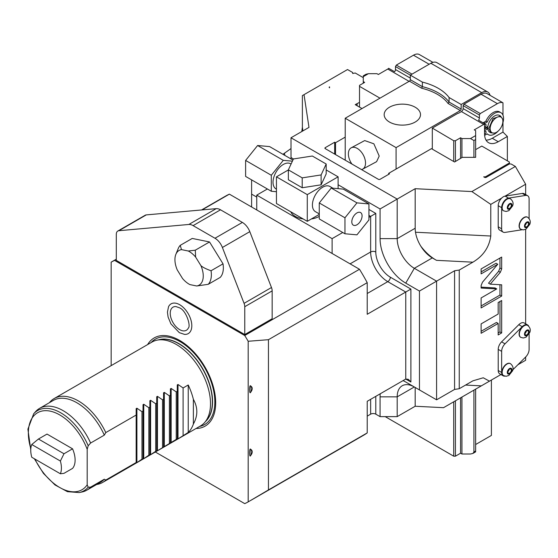 <?xml version="1.0" encoding="UTF-8"?>
<svg xmlns="http://www.w3.org/2000/svg" width="558" height="558" viewBox="0 0 558 558"><rect width="100%" height="100%" fill="white"/><g stroke="black" fill="none" stroke-linecap="round" stroke-linejoin="round"><path stroke-width="0.84" d="M359.485 269.27L244.732 335.525A138.063 79.71 60 0 1 248.184 341.259L268.447 339.696L367.22 282.669A138.063 79.71 60 0 0 359.485 269.27L229.373 194.149A138.063 79.71 -120 0 0 225.397 196.2L201.557 209.961M248.184 341.259L248.184 501.886L268.447 489.938L268.447 339.696M250.716 386.017C252.746 387.385 252.746 389.428 250.716 392.148A15.743 9.088 -120 0 0 250.716 386.017C249.14 383.709 249.217 395.587 250.716 392.148M250.716 449.309C252.746 450.676 252.746 452.719 250.716 455.44A15.743 9.088 -120 0 0 250.716 449.309C249.14 447 249.217 458.871 250.716 455.44M268.447 489.938L367.22 432.91L367.22 401.3L405.757 379.056L405.757 292.036L367.22 314.28L367.22 282.669M342.745 232.498L332.108 238.636L332.108 253.465M350.096 263.85L370.645 251.986L370.645 216.385L368.936 217.376M267.38 188.988L256.75 195.126L256.75 209.954M256.75 195.126L332.108 238.636M244.732 335.525L114.613 260.405L116.301 259.435M202.073 209.913L229.373 194.149M244.76 334.556L116.301 260.391L116.301 234.374A7.268 4.192 -120 0 1 117.808 231.047L145.213 215.228A7.268 4.192 60 0 1 146.273 214.9L216.225 208.65A12.109 6.989 60 0 1 220.508 209.801L242.381 222.426A12.109 6.989 60 0 1 249.803 231.654L271.474 287.516A7.268 4.192 60 0 1 272.164 290.885L272.164 318.73L244.76 334.556L244.76 306.705A7.268 4.192 -120 0 0 244.069 303.343L222.398 247.48A12.109 6.989 -120 0 0 214.976 238.252L193.103 225.62A12.109 6.989 -120 0 0 188.82 224.469L118.868 230.719A7.268 4.192 -120 0 0 117.808 231.047M248.184 501.886A138.063 79.71 60 0 1 244.732 503.63L155.326 452.015M114.613 260.405A138.063 79.71 -120 0 0 111.161 262.155L111.161 365.636M147.598 344.6A50.924 29.407 60 0 1 188.088 346.448A50.924 29.407 60 0 1 215.688 402.813A50.924 29.407 60 0 1 196.039 428.509M179.676 304.71A17.172 9.918 60 0 1 191.561 322.747A17.172 9.918 60 0 1 184.51 334.388L179.299 332.652L170.915 323.877L168.097 317.07L167.428 312.152L168.537 306.719A17.172 9.918 60 0 1 179.676 304.71M367.22 432.91A138.063 79.71 60 0 1 363.46 435.338L250.654 500.463M410.897 382.021L405.757 379.056L408.323 379.307L410.897 382.021L410.897 289.065L390.342 277.2A20.59 11.885 60 0 1 375.785 251.986L375.785 213.421L368.936 209.459M251.609 206.99L251.609 194.135L256.75 197.1M293.431 158.946L288.36 169.869L288.36 179.753L302.206 187.746L321.115 184.824L326.186 173.908L326.186 164.017L312.341 156.024L293.431 158.946L291.004 157.544L291.004 158.946M338.106 184.74L380.068 208.971L380.068 238.636L397.191 238.636L397.191 199.08L380.068 208.971M403.043 380.619A36.333 20.974 60 0 1 405.757 382.021L419.463 389.93L419.463 291.046L405.757 283.136A36.333 20.974 60 0 1 380.068 238.636M367.22 416.135L370.645 414.162A3.634 2.099 0 0 1 375.785 414.162L380.068 416.631L380.068 396.85A36.333 20.974 60 0 1 380.207 393.802M459.248 388.71L459.248 270.051L454.575 270.769L436.586 281.155L436.586 399.821L454.575 389.435L459.248 388.71L472.891 380.835L483.242 377.78L489.471 381.156L443.526 407.682L415.18 406.245L397.191 416.631L380.068 416.631M415.18 406.245L415.18 387.461M397.191 416.631L397.191 396.85A24.224 13.985 60 0 1 402.213 385.766A24.224 13.985 60 0 1 414.322 386.966L405.757 382.021L414.322 386.966L397.191 396.85L380.068 396.85M525.65 229.303L525.65 323.814M528.712 326.214A7.268 4.192 120 0 0 527.603 324.944L524.178 322.97A7.268 4.192 120 0 0 518.787 324.7L522.211 326.674L505.018 343.826A7.268 4.192 120 0 0 501.642 351.359L501.642 372.479A7.268 4.192 120 0 0 503.149 375.806A7.268 4.192 120 0 0 504.795 376.134M503.149 375.806L499.717 373.832A7.268 4.192 120 0 1 498.217 370.505L498.217 349.378A7.268 4.192 120 0 1 501.593 341.852L518.787 324.7M489.471 381.156L500.938 374.537M459.248 270.051L472.891 262.176C483.235 255.989 489.192 247.271 490.775 236.027L490.775 204.381L501.663 198.097A7.268 4.192 120 0 0 498.217 205.686L501.642 207.667L501.642 228.794A7.268 4.192 120 0 0 503.149 232.121A7.268 4.192 120 0 0 505.018 232.414L522.009 229.75M503.149 232.121L499.717 230.14A7.268 4.192 120 0 1 498.217 226.813L498.217 205.686M500.338 272.311L501.67 268.998L501.67 257.071L481.122 268.935L481.122 273.873L497.771 264.262L482.454 282.243L481.122 285.556L481.122 288.033L496.753 288.918L481.122 297.937L481.122 307.925L501.67 296.061L501.67 284.803L490.245 284.155L500.338 272.311L498.622 271.321L499.961 268.014L499.961 258.061M498.168 314.042L481.122 323.891L481.122 333.286L498.168 323.445L498.168 334.946L501.67 332.924L501.67 300.518L498.168 302.534L498.168 314.042M529.11 218.562L529.11 199.032A7.268 4.192 120 0 0 527.603 195.705L524.178 193.731A7.268 4.192 120 0 0 522.302 193.431L505.109 196.13A7.268 4.192 120 0 0 505.046 196.144A7.268 4.192 120 0 0 501.663 198.097M505.109 196.13L508.533 198.111A7.268 4.192 120 0 0 501.642 207.667M505.046 196.144L525.65 184.245L525.65 194.582M509.377 163.975L509.377 162.985L485.404 176.83L483.688 176.83L484.546 177.325A1.214 0.698 180 0 0 486.255 177.325L509.377 163.975L511.093 163.975L515.376 166.444L471.88 191.561L490.775 204.381M515.376 166.444L525.65 184.245M471.88 191.561L415.18 188.695L415.18 228.25A24.224 13.985 60 0 0 420.851 246.224A24.224 13.985 60 0 0 432.304 257.915L436.495 260.335C430.797 257.133 425.58 252.432 420.851 246.224M415.18 188.695L397.191 199.08L291.004 137.77L291.004 157.544M419.463 291.046L436.586 281.155L414.322 268.3A24.224 13.985 60 0 1 397.191 238.636L415.18 228.25M454.575 389.435L454.575 270.769M436.586 399.821L419.463 389.93M251.609 179.878L251.609 194.135M282.941 154.294L291.004 148.554M301.808 131.535L302.373 127.252L302.924 130.886M291.004 137.77L308.986 127.384L304.026 94.651L302.373 95.606L302.373 127.252M334.681 154.085L334.681 142.22L325.258 147.661L325.258 148.651L378.352 179.299A1.214 0.698 180 0 0 380.068 179.299L389.484 173.866L388.633 173.371L431.453 148.651L454.575 161.994L462.282 157.349L475.639 157.349L475.639 156.359L475.639 157.349M475.639 149.635L481.805 146.077L509.377 161.994L509.377 162.985M304.026 94.651L347.522 69.541L352.663 72.505L352.663 73.496L355.23 73L363.279 77.646M361.996 108.552L355.23 104.646L359.512 102.372M334.681 142.22L335.532 142.715L345.214 137.129M325.258 148.651A1.214 0.698 180 0 1 324.902 148.156A1.214 0.698 180 0 1 325.258 147.661M329.541 87.836A1.214 0.698 180 0 1 329.185 87.341A1.214 0.698 180 0 1 329.541 86.846L329.541 87.836L329.541 86.846M517.887 364.751L525.65 360.266L525.65 357.001M527.603 324.944A7.268 4.192 120 0 0 522.211 326.674M512.83 369.794L525.727 356.925A7.268 4.192 120 0 0 529.11 349.399L529.11 333.97M520.649 337.283A6.905 3.983 -60 0 1 520.516 337.213A6.905 3.983 -60 0 1 519.463 331.682A6.905 3.983 -60 0 1 523.969 325.6A6.905 3.983 -60 0 1 527.422 325.258A6.905 3.983 -60 0 1 527.547 325.335M503.455 375.562A6.905 3.983 -60 0 1 503.33 375.492A6.905 3.983 -60 0 1 502.27 369.961A6.905 3.983 -60 0 1 506.776 363.879A6.905 3.983 -60 0 1 510.228 363.537A6.905 3.983 -60 0 1 510.354 363.614M526.794 330.894A2.42 1.395 120 0 0 525.217 333.028A2.42 1.395 120 0 0 525.587 334.967A2.42 1.395 120 0 0 526.794 334.849A2.42 1.395 -60 0 0 528.377 332.714A2.42 1.395 -60 0 0 528.008 330.775A2.42 1.395 -60 0 0 526.794 330.894M526.32 331.243A2.42 1.395 -60 0 1 525.148 333.272M509.607 369.166A2.42 1.395 120 0 0 508.024 371.3A2.42 1.395 120 0 0 508.394 373.246A2.42 1.395 120 0 0 509.607 373.128A2.42 1.395 -60 0 0 511.184 370.993A2.42 1.395 -60 0 0 510.814 369.047A2.42 1.395 -60 0 0 509.607 369.166M509.133 369.522A2.42 1.395 -60 0 1 507.961 371.551M508.533 198.111L525.727 195.412A7.268 4.192 120 0 1 527.603 195.705M520.649 229.171A6.905 3.983 -60 0 1 520.516 229.101A6.905 3.983 -60 0 1 519.463 223.57A6.905 3.983 -60 0 1 523.969 217.487A6.905 3.983 -60 0 1 527.422 217.146A6.905 3.983 -60 0 1 527.547 217.222M503.455 210.75A6.905 3.983 -60 0 1 503.33 210.68A6.905 3.983 -60 0 1 502.27 205.149A6.905 3.983 -60 0 1 506.776 199.066A6.905 3.983 -60 0 1 510.228 198.725A6.905 3.983 -60 0 1 510.354 198.801M526.794 222.781A2.42 1.395 120 0 0 525.217 224.916A2.42 1.395 120 0 0 525.587 226.855A2.42 1.395 120 0 0 526.794 226.736A2.42 1.395 -60 0 0 528.377 224.602A2.42 1.395 -60 0 0 528.008 222.656A2.42 1.395 -60 0 0 526.794 222.781M526.32 223.13A2.42 1.395 -60 0 1 525.148 225.16M509.607 204.354A2.42 1.395 120 0 0 508.024 206.488A2.42 1.395 120 0 0 508.394 208.427A2.42 1.395 120 0 0 509.607 208.308A2.42 1.395 -60 0 0 511.184 206.174A2.42 1.395 -60 0 0 510.814 204.235A2.42 1.395 -60 0 0 509.607 204.354M509.133 204.702A2.42 1.395 -60 0 1 507.961 206.732M485.404 177.528L485.404 176.83M507.361 160.83L507.361 136.466L498.245 141.725A19.377 11.188 120 0 1 488.557 142.688A19.377 11.188 120 0 1 484.546 133.815L484.546 123.66A2.42 1.395 -60 0 1 483.688 124.42L474.265 129.861L475.639 130.649L475.639 156.359M475.639 389.142L475.639 451.861L472.919 453.431L473.923 452.036L473.923 390.126M475.639 139.549L473.923 140.539L473.923 157.349M461.933 397.052L461.933 454.01L470.499 454.01L472.919 453.431M473.923 140.539L470.499 138.558L461.933 138.558L461.933 157.544M491.396 380.04L491.396 435.421L475.639 444.517M461.933 454.01L460.566 453.222L455.426 456.186L453.717 456.186L385.201 416.631M453.717 161.506L453.717 140.735L432.304 128.082L457.888 113.309A0.97 0.558 0 0 0 458.683 113.148L461.424 111.565A2.42 1.395 120 0 0 463.133 108.601L463.133 105.629L463.991 104.151L480.264 113.546L479.406 115.025L463.133 105.629M461.933 138.558L460.566 137.77L460.566 158.339M453.717 140.735L455.426 140.735L460.566 137.77M490.022 95.306A12.109 6.989 120 0 0 487.776 92.028A12.109 6.989 120 0 0 481.721 92.628L461.166 104.492L461.166 109.047A1.214 0.698 -60 0 1 460.308 110.526L396.082 147.612L396.082 169.067M481.721 92.628L430.853 63.263A12.109 6.989 -60 0 1 436.907 62.663L487.776 92.028M430.853 63.263L410.297 75.128L410.297 79.675L422.378 86.65L421.688 88.234A49.655 28.667 180 0 1 448.06 103.453L460.308 110.526M396.082 147.612L345.214 118.24L409.439 81.161A1.214 0.698 120 0 0 410.297 79.675M345.214 118.24L345.214 160.167M362.679 169.144L376.594 161.674L379.21 156.066L373.867 143.811L364.702 140.567L351.219 147.807A12.109 7.233 61.8 0 1 360.58 151.155A12.109 7.233 61.8 0 1 365.518 163.417A12.109 7.233 -118.2 0 1 362.679 169.144A12.109 7.233 -118.2 0 1 361.5 169.576M388.633 173.371L388.633 174.361M335.532 142.715L335.532 154.58M415.18 107.213A18.17 10.49 180 0 1 420.502 114.634A18.17 10.49 180 0 1 409.286 124.322A18.17 10.49 180 0 1 389.484 122.049A18.17 10.49 180 0 1 384.169 114.634A18.17 10.49 180 0 1 395.378 104.939A18.17 10.49 180 0 1 415.18 107.213M461.166 104.492L449.078 97.517A50.869 29.365 0 0 0 422.378 82.103L395.483 66.569L396.34 65.091L412.006 74.137M422.378 82.103L422.378 86.65A50.869 29.365 180 0 1 449.078 102.065L448.06 103.453M449.078 97.517L449.078 102.065L461.166 109.047M379.984 98.166L359.512 86.35L359.512 85.36L364.653 82.396L363.279 81.601L363.279 75.839L365.999 74.27L368.42 73.691L376.985 73.691L378.352 74.486L387.775 69.046A2.42 1.395 120 0 0 388.633 68.285L394.625 71.745A2.42 1.395 -60 0 0 395.483 69.541L395.483 66.569M432.304 128.375L432.304 149.139M453.717 456.186L453.717 401.795M359.512 107.115L359.512 86.35M432.945 62.35L419.044 54.37A12.109 6.989 120 0 0 413.464 55.2L396.34 65.091M356.946 103.655L356.946 105.629M357.113 105.734L357.113 103.753M363.279 81.601L363.279 83.184M481.122 94.26L497.387 103.655A12.109 6.989 120 0 1 502.974 102.818L487.176 93.66A12.109 6.989 120 0 0 481.122 94.26L463.991 104.151M497.387 103.655L480.264 113.546M502.974 102.818L502.974 115.15M502.974 122.502L502.974 132.079L492.254 138.265A19.377 11.188 -60 0 1 486.039 140.135M479.406 115.025L479.406 117.996A2.42 1.395 -60 0 1 478.548 120.2L484.546 123.66M485.509 127.719A9.688 5.594 120 0 0 485.662 128.424M507.361 136.466L502.974 132.079M486.269 127.287A9.688 5.594 -60 0 0 486.332 128.033L487.832 128.493M486.897 127.956A8.963 5.175 -60 0 1 486.778 126.987M484.546 128.277L487.908 126.338M486.332 128.033L484.546 129.065M502.528 123.883A12.674 7.317 120 0 0 500.931 112.688L499.563 111.893A12.674 7.317 120 0 0 485.879 121.177L483.702 122.432A2.909 1.681 120 0 0 483.137 122.851M487.852 128.738L484.546 130.649M484.609 135.301A2.909 1.681 120 0 0 485.076 135.092L487.253 133.836A12.674 7.317 120 0 0 488.257 134.638A12.674 7.317 120 0 0 498.294 130.956M500.931 112.688A12.674 7.317 120 0 0 487.253 121.972L485.076 123.227A2.909 1.681 120 0 0 484.511 123.639M484.546 132.009A1.451 0.837 -60 0 1 485.076 131.535A1.451 0.837 -60 0 1 485.802 131.458A1.451 0.837 -60 0 1 486.025 132.623A1.451 0.837 -60 0 1 485.076 133.906A1.451 0.837 -60 0 1 484.546 134.039M484.546 124.887A1.451 0.837 -60 0 1 485.076 124.413A1.451 0.837 -60 0 1 485.802 124.336A1.451 0.837 -60 0 1 486.025 125.501A1.451 0.837 -60 0 1 485.076 126.785A1.451 0.837 -60 0 1 484.546 126.924M485.879 121.177L487.253 121.972M500.519 116.029L499.494 115.436A9.688 5.594 120 0 0 492.03 118.031A9.688 5.594 120 0 0 487.797 127.782A9.688 5.594 -60 0 0 489.805 132.218L490.831 132.811L488.829 128.375L493.056 118.624L500.519 116.029L502.472 118.868A8.991 5.189 -60 0 1 502.891 121.246A8.991 5.189 -60 0 1 494.269 133.083A8.991 5.189 -60 0 1 490.175 128.584A8.991 5.189 -60 0 1 495.378 118.366A8.991 5.189 -60 0 1 502.472 118.868M494.269 133.083L490.831 132.811M455.426 456.186L455.426 400.811M455.426 161.506L455.426 140.735M460.566 397.84L460.566 453.222M351.219 147.807A12.109 7.233 61.8 0 0 348.387 153.527A12.109 7.233 -118.2 0 0 351.91 164.031M490.245 284.155L488.536 283.171L498.622 271.321M501.67 296.061L499.961 295.07L499.961 284.706M481.122 305.951L499.961 295.07M496.753 288.918L495.037 287.928L481.122 287.14M497.771 264.262L496.055 263.271L481.122 271.892M498.168 332.973L499.961 331.94L499.961 301.501M481.122 331.306L496.46 322.454L498.168 323.445M501.67 332.924L499.961 331.94M116.301 259.184L111.161 262.155M303.175 218.959A16.956 9.786 180 0 1 295.287 216.385A16.956 9.786 180 0 1 290.823 211.831M319.267 216.385A16.956 9.786 180 0 1 311.378 218.959M368.936 215.395L370.645 216.385L375.785 213.421M367.22 293.515L387.775 281.651L405.757 292.036L410.897 289.065M288.36 169.946L276.447 176.83L276.447 203.531L307.277 221.331L319.267 214.405M307.277 221.331L307.277 194.63L338.106 176.83L326.186 169.946M338.106 188.653L338.106 176.83M332.882 188.186L329.952 186.491A14.536 8.391 120 0 0 318.757 190.39A14.536 8.391 120 0 0 312.41 205.009A14.536 8.391 120 0 0 315.423 211.663L319.267 213.881M276.447 176.83L307.277 194.63M302.206 187.746L302.206 177.863L321.115 174.933L326.186 164.017M321.115 184.824L321.115 174.933M288.36 169.869L302.206 177.863M291.067 164.038L290.565 163.752A14.536 8.391 -60 0 0 279.363 167.644A14.536 8.391 -60 0 0 273.015 182.271A14.536 8.391 120 0 0 276.029 188.925L276.447 189.162M276.447 191.708L271.307 191.248L271.307 175.268L283.297 160.348L292.399 161.164M271.307 191.248L245.618 176.419L245.618 160.432L257.601 145.519L269.591 146.587L292.915 160.055M271.307 175.268L245.618 160.432M283.297 160.348L257.601 145.519M344.956 233.774L319.267 218.938L319.267 202.952L331.25 188.039L343.24 189.106L368.936 203.942L368.936 219.929L356.946 234.841L344.956 233.774L344.956 217.787L319.267 202.952M344.956 217.787L356.946 202.868L368.936 203.942M351.805 221.826A7.268 4.192 -60 0 1 354.979 214.509A7.268 4.192 -60 0 1 360.58 212.563A7.268 4.192 -60 0 1 362.079 215.89A7.268 4.192 120 0 1 358.913 223.2A7.268 4.192 120 0 1 353.312 225.153A7.268 4.192 120 0 1 351.805 221.826M356.946 202.868L331.25 188.039M49.39 402.695A48.441 27.97 60 0 1 54.168 398.538L152.027 342.04A48.441 27.97 60 0 1 157.056 340.15L159.993 339.557A47.472 27.412 60 0 1 194.547 357.371A47.472 27.412 60 0 1 212.375 401.9A47.472 27.412 -120 0 1 206.606 420.293L204.619 422.539A48.441 27.97 60 0 1 200.468 425.949L102.616 482.447A48.441 27.97 60 0 1 96.625 484.504M157.056 340.15A48.441 27.97 60 0 1 176.244 344.439A48.441 27.97 60 0 1 210.506 403.776A48.441 27.97 60 0 1 204.619 422.539M54.168 398.538A48.441 27.97 60 0 1 78.392 400.937A48.441 27.97 60 0 1 105.797 432.583L136.166 415.047L136.166 408.616L136.898 408.198L141.99 411.685L143.022 411.093L143.022 404.662L143.748 404.243L148.846 407.731L149.872 407.138L149.872 400.707L150.597 400.288L155.696 403.776L156.721 403.183L156.721 396.752L157.447 396.333L162.545 399.821L163.571 399.228L163.571 392.797L164.303 392.379L169.395 395.866L170.427 395.266L170.427 388.842L171.153 388.424L176.244 391.904L177.277 391.311L177.277 384.887L178.002 384.469L183.101 387.95L188.234 384.985A48.441 27.97 -120 0 1 193.375 399.333C197.957 407.57 197.957 415.801 193.375 424.038L193.375 399.333M178.002 384.469L178.002 438.902L188.234 432.45A48.441 27.97 -120 0 0 193.375 424.038M178.002 438.902L177.277 439.32L177.277 438.776L156.721 451.192L156.721 450.648L149.872 455.147L149.872 454.603L148.846 455.195L143.748 458.683L141.99 459.15L136.898 462.638L136.166 463.056L136.166 462.512L105.797 480.047A48.441 27.97 60 0 1 102.616 482.447M105.797 480.047L104.311 479.217L90.612 487.127L88.199 487.19A46.321 26.742 60 0 1 79.145 492.575L67.392 491.661L54.97 484.93L43.454 473.421L34.352 458.746M105.797 432.583L104.311 435.128A47.235 27.272 -120 0 0 53.289 400.442L39.59 408.358A47.235 27.272 -120 0 0 35.545 411.678L33.668 413.799A46.321 26.742 60 0 1 88.199 445.758L87.188 449.288L87.188 484.832L88.199 487.19M79.145 492.575L81.921 492.01A47.235 27.272 -120 0 0 86.825 490.168L100.524 482.258A47.235 27.272 -120 0 0 104.311 479.217M88.199 445.758L90.612 443.038A47.235 27.272 -120 0 0 39.59 408.358M104.311 435.128L90.612 443.038M136.166 463.056L136.166 408.616M72.554 468.399A21.678 12.513 -120 0 0 72.554 448.82L63.989 453.766L38.446 439.02L31.771 444.524A21.678 12.513 -120 0 0 31.771 457.253L60.383 473.77L63.989 473.344L72.554 468.399M38.446 439.02L47.012 434.075L72.554 448.82M63.989 453.766L60.383 461.041A21.678 12.513 60 0 1 60.383 473.77M60.383 461.041L31.771 444.524M86.825 490.168A47.235 27.272 -120 0 0 90.612 487.127M141.99 459.15L141.99 411.685M143.022 459.101L143.022 404.662M148.846 455.195L148.846 407.731M149.872 455.147L149.872 400.707M155.696 451.241L155.696 403.776M156.721 451.192L156.721 396.752M162.545 447.286L162.545 399.821M163.571 447.23L163.571 392.797M169.395 443.331L169.395 395.866M170.427 443.275L170.427 388.842M176.244 439.376L176.244 391.904M177.277 439.32L177.277 384.887M183.101 435.414L183.101 387.95M188.234 432.45L188.234 384.985M188.332 328.069A13.343 7.707 60 0 1 179.676 329.632A13.343 7.707 60 0 1 170.434 315.612A13.343 7.707 60 0 1 175.916 306.565L179.299 307.73C186.246 310.185 191.024 326.095 188.332 328.069M209.536 241.963L223.033 263.836A24.224 13.985 60 0 1 220.215 277.403L208.225 284.322L196.709 285.989L189.901 284.594A20.025 11.565 60 0 1 182.564 278.54L177.256 269.939A20.025 11.565 -120 0 1 175.868 254.329L178.232 248.54A24.224 13.985 60 0 1 180.241 245.353L192.231 238.433L209.536 241.963L195.286 250.193L195.628 257.071L200.929 265.664C202.854 267.366 206.23 269.061 211.043 270.756L223.033 263.836M211.043 270.756A24.224 13.985 60 0 1 208.225 284.322M180.241 245.353L181.476 249.621L188.283 251.009L195.286 250.193M195.628 257.071A20.025 11.565 -120 0 0 188.283 251.009M196.709 285.989A20.025 11.565 -120 0 0 200.929 265.664M181.476 249.621A20.025 11.565 -120 0 0 175.868 254.329M390.342 277.2A3.634 2.099 -60 0 1 387.775 281.651A24.224 13.985 60 0 1 370.645 251.986A3.634 2.099 0 0 1 375.785 251.986M375.785 414.162L375.785 396.361M370.645 414.162L370.645 399.326M481.324 385.857L465.574 385.062M498.217 226.813L501.642 228.794M415.494 232.226L490.775 236.027M405.757 283.136L414.322 268.3L432.304 257.915M436.495 260.335L472.891 262.176M284.489 153.401L284.782 155.354M498.217 370.505L501.642 372.479M498.217 349.378L501.642 351.359M501.593 341.852L505.018 343.826M520.774 337.367L523.32 338.002L526.048 337.206L529.737 332.54C530.881 329.924 530.191 327.546 527.68 325.405A6.905 3.983 120 0 0 524.227 325.746A6.905 3.983 120 0 0 519.714 331.836A6.905 3.983 120 0 0 520.774 337.367L520.516 337.213M526.794 330.197A3.271 1.89 120 0 0 524.485 334.207A3.271 1.89 120 0 0 526.794 335.539A3.271 1.89 120 0 0 529.11 331.536A3.271 1.89 120 0 0 526.794 330.197M503.581 375.639L506.134 376.28L508.854 375.478L512.551 370.819C513.688 368.203 512.997 365.825 510.486 363.683A6.905 3.983 120 0 0 507.034 364.025A6.905 3.983 120 0 0 502.528 370.107A6.905 3.983 120 0 0 503.581 375.639L503.33 375.492M509.607 368.475A3.271 1.89 120 0 0 507.292 372.479A3.271 1.89 120 0 0 509.607 373.818A3.271 1.89 120 0 0 511.916 369.815A3.271 1.89 120 0 0 509.607 368.475M522.302 193.431L525.727 195.412M520.774 229.254L523.32 229.889L526.048 229.087L529.737 224.428C530.881 221.812 530.191 219.434 527.68 217.292A6.905 3.983 120 0 0 524.227 217.634A6.905 3.983 120 0 0 519.714 223.723A6.905 3.983 120 0 0 520.774 229.254L520.516 229.101M526.794 222.084A3.271 1.89 120 0 0 524.485 226.095A3.271 1.89 120 0 0 526.794 227.427A3.271 1.89 120 0 0 529.11 223.423A3.271 1.89 120 0 0 526.794 222.084M503.581 210.826L506.134 211.468L508.854 210.666L512.551 206.007C513.688 203.384 512.997 201.006 510.486 198.871A6.905 3.983 120 0 0 507.034 199.213A6.905 3.983 120 0 0 502.528 205.295A6.905 3.983 120 0 0 503.581 210.826L503.33 210.68M509.607 203.663A3.271 1.89 120 0 0 507.292 207.667A3.271 1.89 120 0 0 509.607 208.999A3.271 1.89 120 0 0 511.916 204.995A3.271 1.89 120 0 0 509.607 203.663M475.639 451.045L473.923 452.036M483.688 124.42L461.424 111.565M475.639 135.594L470.499 138.558M409.439 81.161L421.688 88.234M363.279 76.662L368.42 73.691M409.098 81.356L387.775 69.046M410.297 78.092L395.483 69.541M413.464 55.2L429.137 64.247M498.245 141.725L492.254 138.265M479.406 117.996L463.133 108.601M483.702 122.432L485.076 123.227M501.67 268.998L499.961 268.014M151.176 342.535A49.306 28.465 60 0 1 190.257 349.301A49.306 28.465 60 0 1 214.844 401.969A49.306 28.465 -120 0 1 199.618 426.445M205.735 421.283A47.472 27.412 -120 0 0 212.556 401.795A47.472 27.412 60 0 0 193.919 356.318A47.472 27.412 60 0 0 158.702 339.815M87.188 484.832A44.445 25.661 60 0 1 34.91 459.067M30.823 448.625A44.445 25.661 60 0 1 45.958 410.667A44.445 25.661 60 0 1 87.188 449.288M136.898 408.198L136.898 462.638M143.748 404.243L143.748 458.683M150.597 400.288L150.597 454.721M157.447 396.333L157.447 450.766M164.303 392.379L164.303 446.812M171.153 388.424L171.153 442.857M272.164 290.885L244.76 306.705M118.868 230.719L146.273 214.9M216.225 208.65L188.82 224.469M220.508 209.801L193.103 225.62M214.976 238.252L242.381 222.426M222.398 247.48L249.803 231.654M271.474 287.516L244.069 303.343M487.057 133.948L488.257 134.638M30.76 449.734L27.9 429.165L33.668 413.799"/></g></svg>
